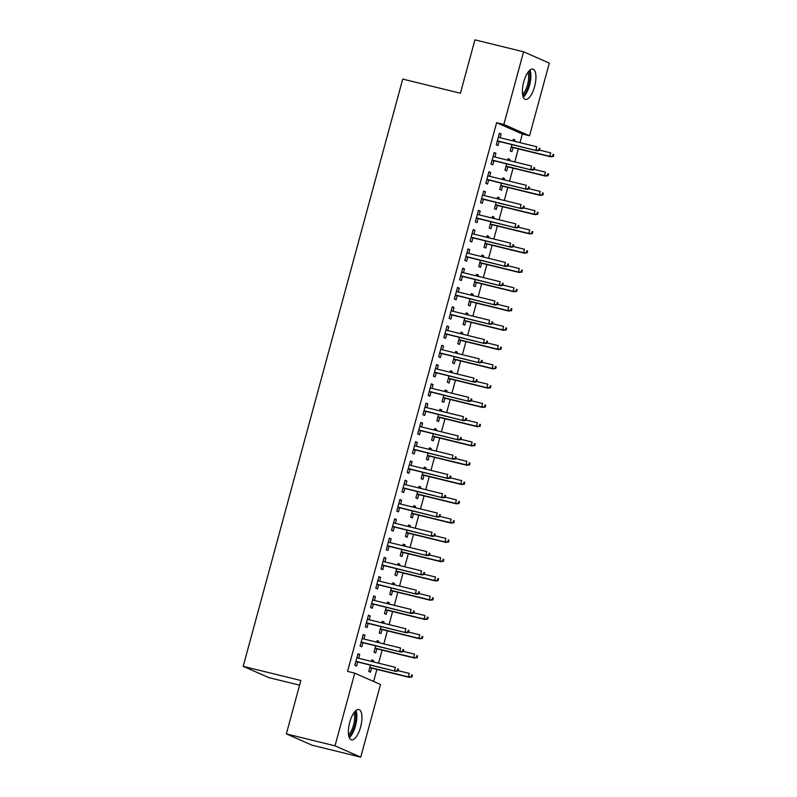 <?xml version="1.0" encoding="UTF-8"?>
<svg xmlns="http://www.w3.org/2000/svg" width="797" height="797" viewBox="0 0 797 797"><rect width="100%" height="100%" fill="white"/><g stroke="black" fill="none" stroke-linecap="round" stroke-linejoin="round"><path stroke-width="1.2" d="M349.734 722.321A15.611 5.848 -76.2 0 1 358.879 709.539A15.611 5.848 -76.2 0 1 360.583 727.083A15.611 5.848 -76.2 0 1 351.437 739.865A15.611 5.848 -76.2 0 1 349.734 722.321M523.739 81.862A15.611 5.848 -76.2 0 1 532.884 69.09A15.611 5.848 -76.2 0 1 534.588 86.634A15.611 5.848 -76.2 0 1 525.442 99.406A15.611 5.848 -76.2 0 1 523.739 81.862M373.614 681.445L376.891 669.4M378.585 663.174L382.132 650.123M383.815 643.896L387.362 630.835M389.056 624.619L392.602 611.558M394.296 605.331L397.842 592.281M399.536 586.054L403.083 573.003M404.766 566.777L408.313 553.726M410.007 547.499L413.553 534.448M415.247 528.222L418.794 515.161M420.487 508.934L424.034 495.883M425.728 489.657L429.274 476.606M430.958 470.379L434.504 457.329M436.198 451.102L439.745 438.051M441.438 431.825L444.985 418.774M446.679 412.547L450.225 399.486M451.909 393.26L455.456 380.209M457.149 373.982L460.696 360.931M462.39 354.705L465.936 341.654M467.63 335.427L471.176 322.377M472.87 316.15L476.417 303.099M478.1 296.873L481.647 283.812M483.341 277.585L486.887 264.534M488.581 258.308L492.128 245.257M493.821 239.03L497.368 225.979M499.052 219.753L502.598 206.702M504.292 200.475L507.838 187.425M509.532 181.198L513.079 168.137M514.772 161.911L518.319 148.86M520.003 142.633L522.354 134.016L529.557 135.779L503.834 124.481L523.579 51.795L549.302 63.102L529.557 135.779M380.488 684.464L360.742 757.15L335.009 745.843L354.755 673.166L380.488 684.464M335.009 745.843L286.352 733.898L312.075 745.205L360.742 757.15M299.592 685.171L268.918 677.639L243.185 666.342L402.734 79.092L460.407 93.249L474.922 39.85L523.579 51.795M377.041 640.898L378.864 641.346L377.13 640.579L376.702 642.143M378.864 641.346L378.525 642.591M376.842 648.818L375.726 652.912L373.982 652.145L375.696 645.849M363.133 634.791L364.966 635.239L363.223 634.472L360.085 646.038L361.818 646.805L362.934 642.711M364.966 635.239L363.94 639.015M387.521 602.343L389.344 602.791L387.601 602.024L387.183 603.588M389.344 602.791L389.006 604.036M387.312 610.263L386.206 614.357L384.463 613.59L386.176 607.284M373.614 596.226L375.437 596.674L373.703 595.917L370.555 607.483L372.299 608.241L373.404 604.156M375.437 596.674L374.411 600.45M397.992 563.778L399.825 564.226L398.082 563.469L397.653 565.033M399.825 564.226L399.476 565.481M397.793 571.708L396.677 575.793L394.943 575.036L396.657 568.729M384.094 557.671L385.917 558.119L384.174 557.352L381.036 568.919L382.769 569.686L383.885 565.591M385.917 558.119L384.891 561.895M408.472 525.223L410.296 525.671L408.562 524.904L408.134 526.468M410.296 525.671L409.957 526.917M408.263 533.143L407.157 537.238L405.414 536.471L407.128 530.174M394.565 519.116L396.388 519.564L394.654 518.797L391.506 530.364L393.25 531.131L394.356 527.036M396.388 519.564L395.362 523.34M418.953 486.668L420.776 487.116L419.033 486.349L418.604 487.913M420.776 487.116L420.437 488.362M418.744 494.588L417.628 498.683L415.895 497.916L417.608 491.61M405.045 480.551L406.868 480.999L405.125 480.242L401.987 491.809L403.72 492.566L404.836 488.481M406.868 480.999L405.842 484.775M429.424 448.103L431.247 448.552L429.513 447.794L429.085 449.359M431.247 448.552L430.908 449.807M429.214 456.033L428.109 460.118L426.365 459.361L428.079 453.055M415.516 441.996L417.339 442.445L415.606 441.677L412.457 453.244L414.201 454.011L415.307 449.916M417.339 442.445L416.313 446.22M439.904 409.548L441.727 409.997L439.984 409.23L439.565 410.794M441.727 409.997L441.389 411.242M439.695 417.469L438.579 421.563L436.846 420.796L438.559 414.5M425.997 403.441L427.82 403.89L426.076 403.123L422.938 414.689L424.671 415.456L425.787 411.362M427.82 403.89L426.793 407.665M450.375 370.994L452.198 371.442L450.464 370.675L450.036 372.239M452.198 371.442L451.859 372.687M450.166 378.914L449.06 383.008L447.316 382.241L449.03 375.935M436.467 364.877L438.29 365.325L436.557 364.568L433.409 376.134L435.152 376.891L436.268 372.807M438.29 365.325L437.264 369.101M460.855 332.429L462.678 332.877L460.935 332.12L460.517 333.684M462.678 332.877L462.34 334.132M460.646 340.359L459.53 344.443L457.797 343.686L459.51 337.38M446.948 326.322L448.771 326.77L447.027 326.003L443.889 337.569L445.633 338.336L446.738 334.242M448.771 326.77L447.745 330.546M471.326 293.874L473.149 294.322L471.416 293.555L470.987 295.119M473.149 294.322L472.81 295.567M471.127 301.794L470.011 305.889L468.267 305.121L469.981 298.815M457.418 287.767L459.251 288.215L457.508 287.448L454.37 299.014L456.103 299.782L457.219 295.687M459.251 288.215L458.225 291.991M481.806 255.319L483.63 255.767L481.886 255L481.468 256.564M483.63 255.767L483.291 257.013M481.597 263.239L480.481 267.334L478.748 266.567L480.461 260.26M467.899 249.202L469.722 249.65L467.988 248.893L464.84 260.46L466.584 261.217L467.69 257.122M469.722 249.65L468.696 253.426M492.277 216.754L494.1 217.202L492.367 216.445L491.938 218.009M494.1 217.202L493.761 218.458M492.078 224.684L490.962 228.769L489.228 228.012L490.932 221.705M478.379 210.647L480.202 211.095L478.459 210.328L475.321 221.895L477.054 222.662L478.17 218.567M480.202 211.095L479.176 214.871M502.758 178.199L504.581 178.648L502.847 177.88L502.419 179.445M504.581 178.648L504.242 179.893M502.548 186.119L501.443 190.214L499.699 189.447L501.413 183.141M488.85 172.092L490.673 172.541L488.94 171.773L485.791 183.34L487.535 184.107L488.641 180.012M490.673 172.541L489.647 176.316M513.228 139.644L515.061 140.093L513.318 139.326L512.889 140.89M515.061 140.093L514.723 141.338M513.029 147.565L511.913 151.659L510.18 150.892L511.893 144.586M499.33 133.527L501.154 133.976L499.41 133.219L496.272 144.785L498.005 145.542L499.121 141.448M501.154 133.976L500.127 137.751M522.354 134.016L496.621 122.708L347.552 671.393L354.755 673.166M494.09 152.805L495.913 153.253L494.17 152.496L491.032 164.062L492.765 164.82L493.881 160.735M495.913 153.253L494.887 157.029M507.998 158.922L509.821 159.37L508.078 158.603L507.659 160.167M509.821 159.37L509.482 160.615M507.789 166.842L506.673 170.937L504.939 170.169L506.653 163.863M483.61 191.37L485.433 191.818L483.699 191.051L480.551 202.617L482.295 203.384L483.41 199.29M485.433 191.818L484.407 195.594M497.517 197.477L499.34 197.925L497.607 197.158L497.179 198.722M499.34 197.925L499.002 199.17M497.308 205.397L496.202 209.491L494.459 208.734L496.172 202.428M473.139 229.925L474.962 230.373L473.219 229.606L470.081 241.172L471.814 241.939L472.93 237.845M474.962 230.373L473.936 234.149M487.047 236.032L488.87 236.48L487.126 235.723L486.708 237.287M488.87 236.48L488.531 237.735M486.837 243.962L485.722 248.056L483.988 247.289L485.702 240.983M462.658 268.479L464.482 268.928L462.748 268.171L459.6 279.737L461.343 280.494L462.449 276.41M464.482 268.928L463.455 272.704M476.566 274.596L478.389 275.045L476.656 274.278L476.227 275.842M478.389 275.045L478.051 276.29M476.357 282.517L475.251 286.611L473.508 285.844L475.221 279.538M452.188 307.044L454.011 307.493L452.268 306.725L449.129 318.292L450.863 319.059L451.979 314.964M454.011 307.493L452.985 311.268M466.086 313.151L467.919 313.6L466.175 312.832L465.747 314.397M467.919 313.6L467.58 314.845M465.886 321.071L464.771 325.166L463.037 324.409L464.751 318.103M441.707 345.599L443.53 346.047L441.797 345.28L438.649 356.847L440.392 357.614L441.498 353.519M443.53 346.047L442.504 349.823M455.615 351.716L457.438 352.154L455.705 351.397L455.276 352.961M457.438 352.154L457.099 353.41M455.406 359.636L454.3 363.731L452.557 362.964L454.27 356.657M431.237 384.154L433.06 384.602L431.316 383.845L428.178 395.412L429.912 396.179L431.028 392.084M433.06 384.602L432.034 388.388M445.134 390.271L446.958 390.719L445.224 389.952L444.796 391.516M446.958 390.719L446.619 391.965M444.935 398.191L443.819 402.286L442.086 401.519L443.79 395.212M420.756 422.719L422.579 423.167L420.846 422.4L417.698 433.966L419.441 434.734L420.547 430.639M422.579 423.167L421.553 426.943M434.664 428.826L436.487 429.274L434.744 428.507L434.325 430.081M436.487 429.274L436.148 430.519M434.455 436.746L433.339 440.841L431.605 440.083L433.319 433.777M410.276 461.274L412.109 461.722L410.365 460.955L407.227 472.531L408.961 473.288L410.076 469.194M412.109 461.722L411.083 465.498M424.183 467.391L426.006 467.829L424.273 467.072L423.845 468.636M426.006 467.829L425.668 469.084M423.984 475.311L422.868 479.405L421.125 478.638L422.838 472.332M399.805 499.829L401.628 500.277L399.895 499.52L396.747 511.086L398.49 511.853L399.596 507.759M401.628 500.277L400.602 504.063M413.713 505.946L415.536 506.394L413.792 505.627L413.374 507.191M415.536 506.394L415.197 507.639M413.504 513.866L412.388 517.96L410.654 517.193L412.368 510.887M389.325 538.393L391.148 538.842L389.414 538.075L386.276 549.641L388.009 550.408L389.125 546.314M391.148 538.842L390.122 542.618M403.232 544.5L405.055 544.949L403.322 544.182L402.893 545.756M405.055 544.949L404.717 546.194M403.023 552.421L401.917 556.515L400.174 555.758L401.887 549.452M378.854 576.948L380.677 577.397L378.934 576.629L375.795 588.206L377.529 588.963L378.645 584.868M380.677 577.397L379.651 581.172M392.762 583.065L394.585 583.514L392.841 582.746L392.423 584.311M394.585 583.514L394.246 584.759M392.552 590.985L391.437 595.08L389.703 594.313L391.417 588.007M368.373 615.513L370.197 615.951L368.463 615.194L365.315 626.761L367.058 627.528L368.174 623.433M370.197 615.951L369.17 619.737M382.281 621.62L384.104 622.068L382.371 621.301L381.942 622.865M384.104 622.068L383.765 623.314M382.072 629.54L380.966 633.635L379.223 632.868L380.936 626.562M357.903 654.068L359.726 654.516L357.983 653.749L354.844 665.316L356.578 666.083L357.694 661.988M359.726 654.516L358.7 658.292M371.81 660.175L373.634 660.623L371.89 659.866L371.472 661.43M373.634 660.623L373.295 661.879M371.601 668.095L370.485 672.19L368.752 671.433L370.466 665.126M496.621 122.708L503.834 124.481M286.352 733.898L300.858 680.499L243.185 666.342M497.298 141.009L537.108 150.782L497.358 140.78M538.692 150.155L539.38 150.464L539.908 148.531L539.21 148.222L538.692 150.155L535.853 150.225L536.799 146.758L498.304 137.303M539.21 148.222L539.908 148.531M537.108 150.782L539.38 150.464M553.287 156.571L553.815 154.648L553.118 154.339L552.59 156.262L553.287 156.571L549.761 156.342L550.707 152.865L539.479 150.115M553.118 154.339L553.815 154.648M552.59 156.262L549.761 156.342L511.266 146.887M551.016 156.889L511.206 147.116M492.058 160.287L531.868 170.06L492.118 160.058M533.452 169.432L534.149 169.741L534.667 167.808L533.97 167.509L533.452 169.432L530.623 169.512L531.559 166.035L493.064 156.591M533.97 167.509L534.667 167.808M531.868 170.06L534.149 169.741M486.818 179.564L526.628 189.337L486.877 179.335M528.212 188.71L528.909 189.019L529.427 187.086L528.74 186.787L528.212 188.71L525.382 188.789L526.319 185.312L487.824 175.868M528.74 186.787L529.427 187.086M526.628 189.337L528.909 189.019M548.047 175.848L548.575 173.925L547.878 173.616L547.36 175.549L548.047 175.848L544.52 175.619L545.467 172.152L534.239 169.392M547.878 173.616L548.575 173.925M547.36 175.549L544.52 175.619L506.025 166.165M545.776 176.167L505.965 166.394M542.817 195.126L543.335 193.203L542.637 192.894L542.119 194.827L542.817 195.126L539.29 194.896L540.227 191.429L528.999 188.67M542.637 192.894L543.335 193.203M542.119 194.827L539.29 194.896L500.785 185.442M540.535 195.444L500.725 185.671M528.849 71.142A13.509 5.061 -76.2 0 1 529.527 72.766A13.509 5.061 -76.2 0 1 528.63 85.717A13.509 5.061 -76.2 0 1 522.822 95.72M522.543 94.185A12.513 4.682 103.8 0 0 527.554 84.711A12.513 4.682 103.8 0 0 528.222 73.304A12.513 4.682 103.8 0 0 527.893 72.368M523.28 97.144A15.512 5.808 103.8 0 0 529.497 85.399A15.512 5.808 103.8 0 0 530.324 71.252A15.512 5.808 103.8 0 0 529.915 70.086M354.844 711.591A13.509 5.061 -76.2 0 1 355.522 713.225A13.509 5.061 -76.2 0 1 354.615 726.177A13.509 5.061 -76.2 0 1 348.817 736.169M348.538 734.635A12.513 4.682 103.8 0 0 353.549 725.16A12.513 4.682 103.8 0 0 354.217 713.763A12.513 4.682 103.8 0 0 353.888 712.827M349.265 737.594A15.512 5.808 103.8 0 0 355.492 725.848A15.512 5.808 103.8 0 0 356.319 711.701A15.512 5.808 103.8 0 0 355.91 710.545M481.577 198.842L521.397 208.615L481.647 198.612M522.971 207.987L523.669 208.296L524.197 206.373L523.499 206.064L522.971 207.987L520.142 208.067L521.089 204.6L482.583 195.145M523.499 206.064L524.197 206.373M521.397 208.615L523.669 208.296M476.347 218.119L516.157 227.892L476.407 217.89M517.731 227.275L518.429 227.573L518.957 225.651L518.259 225.342L517.731 227.275L514.902 227.344L515.848 223.877L477.353 214.423M518.259 225.342L518.957 225.651M516.157 227.892L518.429 227.573M537.577 214.413L538.095 212.48L537.407 212.171L536.879 214.104L537.577 214.413L534.05 214.174L534.996 210.707L523.759 207.947M537.407 212.171L538.095 212.48M536.879 214.104L534.05 214.174L495.545 204.729M535.305 214.722L495.485 204.949M532.336 233.69L532.864 231.758L532.167 231.459L531.639 233.382L532.336 233.69L528.809 233.451L529.756 229.984L518.528 227.225M532.167 231.459L532.864 231.758M531.639 233.382L528.809 233.451L490.314 224.007M530.065 234.009L490.255 224.236M471.107 237.396L510.917 247.17L471.166 237.177M512.501 246.552L513.188 246.851L513.716 244.928L513.019 244.619L512.501 246.552L509.672 246.622L510.608 243.155L472.113 233.7M513.019 244.619L513.716 244.928M510.917 247.17L513.188 246.851M527.096 252.968L527.624 251.035L526.927 250.736L526.399 252.659L527.096 252.968L523.569 252.739L524.516 249.262L513.288 246.512M526.927 250.736L527.624 251.035M526.399 252.659L523.569 252.739L485.074 243.284M524.824 253.287L485.014 243.513M465.866 256.684L505.677 266.457L465.926 256.455M507.261 265.829L507.958 266.138L508.476 264.205L507.779 263.897L507.261 265.829L504.431 265.899L505.368 262.432L466.873 252.978M507.779 263.897L508.476 264.205M505.677 266.457L507.958 266.138M521.866 272.245L522.384 270.322L521.686 270.014L521.168 271.936L521.866 272.245L518.339 272.016L519.275 268.539L508.048 265.79M521.686 270.014L522.384 270.322M521.168 271.936L518.339 272.016L479.834 262.562M519.584 272.564L479.774 262.791M460.626 275.961L500.446 285.734L460.696 275.732M502.02 285.107L502.718 285.416L503.236 283.483L502.548 283.184L502.02 285.107L499.191 285.187L500.137 281.71L461.632 272.265M502.548 283.184L503.236 283.483M500.446 285.734L502.718 285.416M455.396 295.239L495.206 305.012L455.456 295.01M496.78 304.384L497.477 304.693L498.005 302.76L497.308 302.462L496.78 304.384L493.951 304.464L494.897 300.987L456.392 291.543M497.308 302.462L498.005 302.76M495.206 305.012L497.477 304.693M450.156 314.516L489.966 324.289L450.215 314.287M491.55 323.672L492.237 323.971L492.765 322.048L492.068 321.739L491.55 323.672L488.71 323.741L489.657 320.274L451.162 310.82M492.068 321.739L492.765 322.048M489.966 324.289L492.237 323.971M444.915 333.794L484.725 343.567L444.975 333.564M486.309 342.949L487.007 343.248L487.525 341.325L486.828 341.016L486.309 342.949L483.48 343.019L484.417 339.552L445.921 330.097M486.828 341.016L487.525 341.325M484.725 343.567L487.007 343.248M439.675 353.071L479.495 362.844L439.735 352.852M481.069 362.227L481.767 362.535L482.285 360.603L481.597 360.294L481.069 362.227L478.24 362.296L479.186 358.829L440.681 349.375M481.597 360.294L482.285 360.603M479.495 362.844L481.767 362.535M434.435 372.358L474.255 382.132L434.504 372.129M475.829 381.504L476.526 381.813L477.054 379.88L476.357 379.571L475.829 381.504L473 381.574L473.946 378.107L435.441 368.652M476.357 379.571L477.054 379.88M474.255 382.132L476.526 381.813M429.204 391.636L469.015 401.409L429.264 391.407M470.589 400.781L471.286 401.09L471.814 399.158L471.117 398.859L470.589 400.781L467.759 400.861L468.706 397.384L430.211 387.94M471.117 398.859L471.814 399.158M469.015 401.409L471.286 401.09M423.964 410.913L463.774 420.686L424.024 410.684M465.358 420.059L466.046 420.368L466.574 418.445L465.876 418.136L465.358 420.059L462.529 420.139L463.465 416.662L424.97 407.217M465.876 418.136L466.574 418.445M463.774 420.686L466.046 420.368M418.724 430.191L458.534 439.964L418.784 429.962M460.118 439.346L460.815 439.645L461.333 437.722L460.636 437.414L460.118 439.346L457.289 439.416L458.225 435.949L419.73 426.495M460.636 437.414L461.333 437.722M458.534 439.964L460.815 439.645M413.484 449.468L453.304 459.241L413.553 449.239M454.878 458.624L455.575 458.923L456.103 457L455.406 456.691L454.878 458.624L452.048 458.693L452.995 455.226L414.49 445.772M455.406 456.691L456.103 457M453.304 459.241L455.575 458.923M408.253 468.746L448.063 478.519L408.313 468.526M449.638 477.901L450.335 478.21L450.863 476.277L450.166 475.968L449.638 477.901L446.808 477.971L447.755 474.504L409.25 465.05M450.166 475.968L450.863 476.277M448.063 478.519L450.335 478.21M403.013 488.033L442.823 497.806L403.073 487.804M444.407 497.179L445.095 497.487L445.623 495.555L444.925 495.256L444.407 497.179L441.568 497.248L442.514 493.781L404.019 484.327M444.925 495.256L445.623 495.555M442.823 497.806L445.095 497.487M397.773 507.31L437.583 517.084L397.833 507.081M439.167 516.456L439.864 516.765L440.382 514.832L439.685 514.533L439.167 516.456L436.338 516.536L437.274 513.059L398.779 503.614M439.685 514.533L440.382 514.832M437.583 517.084L439.864 516.765M392.532 526.588L432.353 536.361L392.592 526.359M433.927 535.733L434.624 536.042L435.142 534.12L434.455 533.811L433.927 535.733L431.097 535.813L432.044 532.336L393.539 522.892M434.455 533.811L435.142 534.12M432.353 536.361L434.624 536.042M516.625 291.523L517.143 289.6L516.456 289.291L515.928 291.224L516.625 291.523L513.099 291.294L514.035 287.827L502.807 285.067M516.456 289.291L517.143 289.6M515.928 291.224L513.099 291.294L474.594 281.839M514.344 291.841L474.534 282.068M511.385 310.8L511.913 308.877L511.216 308.569L510.688 310.501L511.385 310.8L507.858 310.571L508.805 307.104L497.577 304.344M511.216 308.569L511.913 308.877M510.688 310.501L507.858 310.571L469.363 301.117M509.114 311.119L469.294 301.346M506.145 330.088L506.673 328.155L505.975 327.846L505.447 329.779L506.145 330.088L502.618 329.848L503.565 326.381L492.337 323.622M505.975 327.846L506.673 328.155M505.447 329.779L502.618 329.848L464.123 320.404M503.873 330.396L464.063 320.623M500.905 349.365L501.433 347.432L500.735 347.133L500.217 349.056L500.905 349.365L497.388 349.126L498.324 345.659L487.097 342.899M500.735 347.133L501.433 347.432M500.217 349.056L497.388 349.126L458.883 339.681M498.633 349.684L458.823 339.911M495.674 368.642L496.192 366.71L495.495 366.411L494.977 368.334L495.674 368.642L492.147 368.413L493.084 364.936L481.856 362.187M495.495 366.411L496.192 366.71M494.977 368.334L492.147 368.413L453.642 358.959M493.393 368.961L453.583 359.188M490.434 387.92L490.952 385.997L490.265 385.688L489.737 387.611L490.434 387.92L486.907 387.691L487.854 384.214L476.626 381.464M490.265 385.688L490.952 385.997M489.737 387.611L486.907 387.691L448.412 378.236M488.162 388.239L448.342 378.465M485.194 407.197L485.722 405.274L485.024 404.966L484.496 406.898L485.194 407.197L481.667 406.968L482.613 403.501L471.386 400.742M485.024 404.966L485.722 405.274M484.496 406.898L481.667 406.968L443.172 397.514M482.922 407.516L443.112 397.743M479.953 426.475L480.481 424.552L479.784 424.243L479.266 426.176L479.953 426.475L476.427 426.246L477.373 422.779L466.145 420.019M479.784 424.243L480.481 424.552M479.266 426.176L476.427 426.246L437.932 416.791M477.682 426.793L437.872 417.02M474.723 445.762L475.241 443.829L474.544 443.521L474.026 445.453L474.723 445.762L471.196 445.523L472.133 442.056L460.905 439.296M474.544 443.521L475.241 443.829M474.026 445.453L471.196 445.523L432.691 436.079M472.442 446.081L432.632 436.298M469.483 465.04L470.001 463.107L469.313 462.808L468.785 464.731L469.483 465.04L465.956 464.8L466.893 461.333L455.665 458.574M469.313 462.808L470.001 463.107M468.785 464.731L465.956 464.8L427.451 455.356M467.201 465.358L427.391 455.585M464.243 484.317L464.771 482.384L464.073 482.085L463.545 484.008L464.243 484.317L460.716 484.088L461.662 480.611L450.435 477.861M464.073 482.085L464.771 482.384M463.545 484.008L460.716 484.088L422.221 474.633M461.971 484.636L422.151 474.863M459.002 503.594L459.53 501.672L458.833 501.363L458.305 503.286L459.002 503.594L455.476 503.365L456.422 499.888L445.194 497.139M458.833 501.363L459.53 501.672M458.305 503.286L455.476 503.365L416.98 493.911M456.731 503.913L416.921 494.14M453.762 522.872L454.29 520.949L453.593 520.64L453.075 522.573L453.762 522.872L450.245 522.643L451.182 519.176L439.954 516.416M453.593 520.64L454.29 520.949M453.075 522.573L450.245 522.643L411.74 513.188M451.491 523.191L411.68 513.417M448.532 542.149L449.05 540.227L448.352 539.918L447.834 541.85L448.532 542.149L445.005 541.92L445.941 538.453L434.714 535.694M448.352 539.918L449.05 540.227M447.834 541.85L445.005 541.92L406.5 532.466M446.25 542.468L406.44 532.695M387.302 545.865L427.112 555.639L387.362 545.636M428.686 555.021L429.384 555.32L429.912 553.397L429.214 553.088L428.686 555.021L425.857 555.091L426.803 551.624L388.298 542.169M429.214 553.088L429.912 553.397M427.112 555.639L429.384 555.32M443.291 561.437L443.809 559.504L443.122 559.195L442.594 561.128L443.291 561.437L439.765 561.198L440.711 557.731L429.483 554.971M443.122 559.195L443.809 559.504M442.594 561.128L439.765 561.198L401.27 551.753M441.02 561.755L401.2 551.972M382.062 565.143L421.872 574.916L382.122 564.914M423.446 574.298L424.143 574.597L424.671 572.674L423.974 572.366L423.446 574.298L420.617 574.368L421.563 570.901L383.068 561.447M423.974 572.366L424.671 572.674M421.872 574.916L424.143 574.597M438.051 580.714L438.579 578.781L437.882 578.483L437.354 580.405L438.051 580.714L434.524 580.485L435.471 577.008L424.243 574.248M437.882 578.483L438.579 578.781M437.354 580.405L434.524 580.485L396.029 571.031M435.78 581.033L395.97 571.26M376.822 584.42L416.632 594.203L376.881 584.201M418.216 593.576L418.913 593.885L419.431 591.952L418.734 591.643L418.216 593.576L415.386 593.645L416.323 590.178L377.828 580.724M418.734 591.643L419.431 591.952M416.632 594.203L418.913 593.885M432.811 599.992L433.339 598.059L432.641 597.76L432.123 599.683L432.811 599.992L429.284 599.762L430.231 596.286L419.003 593.536M432.641 597.76L433.339 598.059M432.123 599.683L429.284 599.762L390.789 590.308M430.539 600.31L390.729 590.537M371.581 603.708L411.391 613.481L371.641 603.478M412.976 612.853L413.673 613.162L414.191 611.229L413.504 610.93L412.976 612.853L410.146 612.923L411.083 609.456L372.588 600.002M413.504 610.93L414.191 611.229M411.391 613.481L413.673 613.162M427.581 619.269L428.099 617.346L427.401 617.037L426.883 618.96L427.581 619.269L424.054 619.04L424.99 615.573L413.763 612.813M427.401 617.037L428.099 617.346M426.883 618.96L424.054 619.04L385.549 609.585M425.299 619.588L385.489 609.815M366.341 622.985L406.161 632.758L366.411 622.756M407.735 632.131L408.433 632.439L408.961 630.507L408.263 630.208L407.735 632.131L404.906 632.21L405.852 628.733L367.347 619.289M408.263 630.208L408.961 630.507M406.161 632.758L408.433 632.439M422.34 638.546L422.858 636.624L422.171 636.315L421.643 638.248L422.34 638.546L418.814 638.317L419.76 634.85L408.522 632.091M422.171 636.315L422.858 636.624M421.643 638.248L418.814 638.317L380.308 628.863M420.069 638.865L380.249 629.092M361.111 642.262L400.921 652.036L361.171 642.033M402.495 651.408L403.192 651.717L403.72 649.794L403.023 649.485L402.495 651.408L399.666 651.488L400.612 648.011L362.107 638.566M403.023 649.485L403.72 649.794M400.921 652.036L403.192 651.717M417.1 657.824L417.628 655.901L416.931 655.592L416.403 657.525L417.1 657.824L413.573 657.595L414.52 654.128L403.292 651.368M416.931 655.592L417.628 655.901M416.403 657.525L413.573 657.595L375.078 648.14M414.829 658.143L375.008 648.369M355.87 661.54L395.681 671.313L355.93 661.311M397.265 670.695L397.952 670.994L398.48 669.072L397.783 668.763L397.265 670.695L394.425 670.765L395.372 667.298L356.877 657.844M397.783 668.763L398.48 669.072M395.681 671.313L397.952 670.994M411.86 677.111L412.388 675.179L411.69 674.87L411.162 676.802L411.86 677.111L408.333 676.872L409.279 673.405L398.052 670.646M411.69 674.87L412.388 675.179M411.162 676.802L408.333 676.872L369.838 667.428M409.588 677.43L369.778 667.657"/></g></svg>
